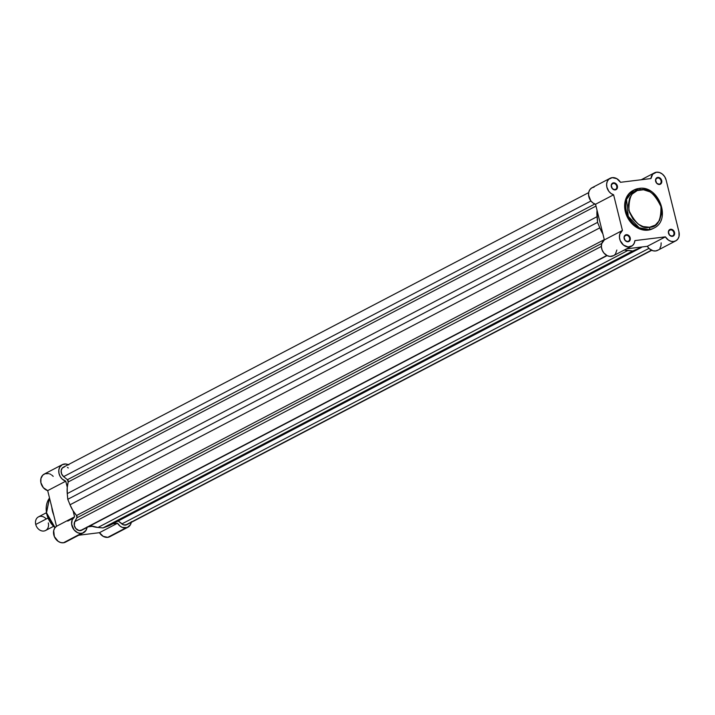 <?xml version="1.0" encoding="UTF-8"?>
<svg xmlns="http://www.w3.org/2000/svg" width="715" height="715" viewBox="0 0 715 715"><rect width="100%" height="100%" fill="white"/><g stroke="black" fill="none" stroke-linecap="round" stroke-linejoin="round"><path stroke-width="1.07" d="M659.176 184.139A3.218 2.592 62.4 0 0 661.044 180.743A3.218 2.592 62.4 0 0 657.657 177.99L657.8 177.392A3.7 2.976 -117.6 0 1 661.688 180.555A3.7 2.976 -117.6 0 1 659.543 184.461L659.176 184.139A3.218 2.592 -117.6 0 1 655.932 181.833A3.218 2.592 -117.6 0 1 656.933 178.214A3.218 2.592 -117.6 0 1 657.657 177.99A3.218 2.592 -117.6 0 1 660.91 180.296A3.218 2.592 -117.6 0 1 659.909 183.916A3.218 2.592 -117.6 0 1 659.176 184.139L660.633 184.05L661.795 181.941L661.464 179.876L660.186 178.169L657.228 177.535L655.548 179.921L656.647 183.201L659.543 184.461A3.7 2.976 -117.6 0 1 655.655 181.297A3.7 2.976 -117.6 0 1 657.8 177.392L656.325 178.678L657.657 177.99A3.218 2.592 62.4 0 0 655.789 181.387A3.218 2.592 62.4 0 0 659.176 184.139M672.02 236.004A3.218 2.592 62.4 0 0 673.888 232.607A3.218 2.592 62.4 0 0 670.491 229.855L670.634 229.265A3.7 2.976 -117.6 0 1 674.531 232.429A3.7 2.976 -117.6 0 1 672.386 236.334L672.02 236.004A3.218 2.592 -117.6 0 1 668.766 233.698A3.218 2.592 -117.6 0 1 669.767 230.078A3.218 2.592 -117.6 0 1 670.491 229.855A3.218 2.592 -117.6 0 1 673.745 232.161A3.218 2.592 -117.6 0 1 672.744 235.78A3.218 2.592 -117.6 0 1 672.02 236.004L673.467 235.923L674.629 233.814L674.299 231.749L673.021 230.042L670.062 229.408L668.382 231.785L669.481 235.074L672.386 236.334A3.7 2.976 -117.6 0 1 668.489 233.17A3.7 2.976 -117.6 0 1 670.634 229.265L669.169 230.552L670.491 229.855A3.218 2.592 62.4 0 0 668.623 233.251A3.218 2.592 62.4 0 0 672.02 236.004M627.699 241.438A3.218 2.592 62.4 0 0 629.566 238.041A3.218 2.592 62.4 0 0 626.179 235.289L626.313 234.699A3.7 2.976 -117.6 0 1 630.21 237.863A3.7 2.976 -117.6 0 1 628.065 241.759L627.699 241.438A3.218 2.592 -117.6 0 1 624.454 239.132A3.218 2.592 -117.6 0 1 625.446 235.512A3.218 2.592 -117.6 0 1 626.179 235.289A3.218 2.592 -117.6 0 1 629.423 237.594A3.218 2.592 -117.6 0 1 628.431 241.214A3.218 2.592 -117.6 0 1 627.699 241.438L629.155 241.357L630.317 239.239L629.978 237.174L628.708 235.467L625.741 234.833L624.07 237.219L625.169 240.499L628.065 241.759A3.7 2.976 -117.6 0 1 624.168 238.595A3.7 2.976 -117.6 0 1 626.313 234.699L624.847 235.977L626.179 235.289A3.218 2.592 62.4 0 0 624.311 238.685A3.218 2.592 62.4 0 0 627.699 241.438M614.864 189.564A3.218 2.592 62.4 0 0 616.732 186.168A3.218 2.592 62.4 0 0 613.336 183.415L613.479 182.826A3.7 2.976 -117.6 0 1 617.376 185.989A3.7 2.976 -117.6 0 1 615.231 189.895L614.864 189.564A3.218 2.592 -117.6 0 1 611.611 187.259A3.218 2.592 -117.6 0 1 612.612 183.639A3.218 2.592 -117.6 0 1 613.336 183.415A3.218 2.592 -117.6 0 1 616.589 185.721A3.218 2.592 -117.6 0 1 615.588 189.341A3.218 2.592 -117.6 0 1 614.864 189.564L616.321 189.484L617.483 187.366L617.143 185.31L615.874 183.594L612.907 182.969L611.227 185.346L612.326 188.635L615.231 189.895A3.7 2.976 -117.6 0 1 611.334 186.731A3.7 2.976 -117.6 0 1 613.479 182.826L612.013 184.113L613.336 183.415A3.218 2.592 62.4 0 0 611.477 186.812A3.218 2.592 62.4 0 0 614.864 189.564M649.586 227.254C642.284 229.247 635.403 223.652 628.95 210.487C628.7 196.553 632.489 189.654 640.318 189.797A1.922 1.09 -97 0 0 639.085 188.411A1.922 1.09 -97 0 0 638.852 188.483L633.982 189.993L626.537 199.306L628.235 216.35L639.219 227.772L649.032 229.613A1.922 1.09 -97 0 0 649.586 227.254L643.107 226.575L638.379 224.242L633.025 219.085L629.477 212.31L628.288 204.964L629.638 198.162L632.203 194.042L637.279 190.539L643.527 189.77L649.989 191.861L654.377 195.124L656.879 197.966L660.419 204.74L661.33 208.405L661.509 213.883L659.543 220.381L655.351 225.073L649.586 227.254A1.922 1.09 83 0 1 649.032 229.613A21.504 17.312 -117.6 0 1 627.305 214.196A21.504 17.312 -117.6 0 1 633.982 189.993A21.504 17.312 -117.6 0 1 638.852 188.483A1.922 1.09 83 0 1 639.085 188.411A1.922 1.09 83 0 1 640.318 189.797C647.62 187.804 654.493 193.39 660.955 206.564C661.205 220.497 657.416 227.388 649.586 227.254M594.12 187.089L591.725 187.911L589.866 189.663L588.767 192.147L588.561 195.07L590.787 200.808L592.967 202.953L595.541 204.249L613.613 194.802A9.116 7.338 -117.6 0 1 606.821 186.91A9.116 7.338 -117.6 0 1 610.127 178.276A9.116 7.338 -117.6 0 1 612.192 177.642L616.759 178.634L620.486 182.298L650.945 178.562A9.116 7.338 -117.6 0 1 654.448 172.851A9.116 7.338 -117.6 0 1 656.513 172.208A9.116 7.338 -117.6 0 1 666.121 180.019L678.955 231.883L679.053 236.325L677.99 238.837L676.158 240.633L673.78 241.509L671.135 241.348L668.534 240.177L665.379 236.862L634.911 240.597L634.116 243.493L632.382 245.683L628.083 246.979L623.444 245.039L620.2 240.58L619.458 237.353L619.762 234.252L622.434 230.453L613.613 194.802L611.039 193.506L608.858 191.361L606.865 187.133L606.624 184.13L607.285 181.387L608.787 179.233L612.192 177.642A9.116 7.338 -117.6 0 1 620.486 182.298L650.945 178.562L652.697 174.228L656.513 172.208L659.525 172.521L662.412 174.12L664.727 176.748L666.121 180.019L678.955 231.883A9.116 7.338 -117.6 0 1 675.729 240.883A9.116 7.338 -117.6 0 1 665.379 236.862L647.307 246.309L649.274 248.704L653.063 250.795L655.709 250.956L658.086 250.08M632.963 190.53L627.85 195.052L625.035 201.782L624.946 209.709L627.591 217.61L632.578 224.287L639.139 228.728L646.271 230.257L652.902 228.63A21.504 17.312 62.4 0 1 648.022 230.141A21.504 17.312 62.4 0 1 626.295 214.723A21.504 17.312 62.4 0 1 632.972 190.521L639.076 188.42C658.595 184.836 671.93 219.934 653.903 228.112A21.504 17.312 -117.6 0 1 649.032 229.613L652.893 228.639M610.127 178.276L592.056 187.723A9.116 7.338 62.4 0 0 588.749 196.357A9.116 7.338 62.4 0 0 595.541 204.249L604.363 239.9L601.69 243.699L601.387 246.8L602.128 250.027L603.826 252.931L607.151 255.63L610.011 256.426L613.559 255.639M614.31 255.121L614.98 254.495M615.561 253.762L616.839 250.044M631.417 246.309L613.345 255.756A9.116 7.338 62.4 0 1 602.79 251.412A9.116 7.338 62.4 0 1 604.363 239.9L622.434 230.453L604.363 239.9L595.541 204.249L613.613 194.802L622.434 230.453A9.116 7.338 -117.6 0 0 620.861 241.965A9.116 7.338 -117.6 0 0 631.417 246.309A9.116 7.338 -117.6 0 0 634.911 240.597L665.379 236.862L647.307 246.309L626.563 248.847L647.307 246.309A9.116 7.338 62.4 0 0 657.657 250.33L675.729 240.883M659.918 248.284L660.982 245.772L661.152 242.85M82.118 529.985L79.008 530.557L75.745 528.465L74.297 525.462L74.744 521.673L601.369 246.398L74.744 521.673A5.765 4.639 62.4 0 0 75.254 527.777A5.765 4.639 62.4 0 0 80.42 530.619L606.821 255.461L80.42 530.619A5.765 4.639 62.4 0 0 81.725 530.217L607.089 255.604M648.952 248.391L121.845 523.925A5.765 4.639 62.4 0 0 125.527 525.096L651.437 250.187L125.527 525.096A5.765 4.639 62.4 0 0 126.832 524.694L123.65 524.908L118.207 520.976L121.845 523.925L648.952 248.391M590.939 200.995L63.635 476.628L67.424 479.711L594.862 204.007L67.424 479.711L63.635 476.628L590.939 200.995M588.668 192.612L63.331 467.226A5.765 4.639 62.4 0 0 63.635 476.628L61.651 473.974L61.124 470.774L62.232 468.093L64.591 466.824M109.86 525.328L107.509 526.312A32.881 26.473 62.4 0 0 110.316 525.096L640.095 248.168A32.881 26.473 -117.6 0 1 637.288 249.383L107.509 526.312L102.987 527.911L632.766 250.974L637.288 249.383L107.509 526.312L102.987 527.911L632.766 250.974L627.743 250.554L97.964 527.482L102.987 527.911L97.964 527.482L627.743 250.554A32.881 26.473 -117.6 0 1 624.311 250.027L632.766 250.974L642.15 246.943A32.881 26.473 -117.6 0 1 640.095 248.168M90.385 525.695A32.881 26.473 62.4 0 0 97.964 527.482L89.938 525.516M74.744 521.673L76.854 517.821L601.771 243.44L76.854 517.821A1.922 1.546 62.4 0 0 76.514 515.524L604.3 239.632L76.514 515.524L72.859 510.421L70.025 504.781A32.881 26.473 62.4 0 0 76.514 515.524L76.97 517.571L74.744 521.673M599.805 227.853L70.025 504.781L67.782 499.302L597.561 222.374L599.805 227.853L70.025 504.781L67.782 499.302L597.561 222.374L597.043 216.681L67.255 493.609L67.782 499.302L67.255 493.609L597.043 216.681A32.881 26.473 -117.6 0 1 597.034 210.282L597.561 222.374L599.805 227.853A32.881 26.473 -117.6 0 0 602.87 233.868L599.805 227.853M68.202 481.964A32.881 26.473 62.4 0 0 67.255 493.609L67.219 487.63L68.202 481.964A1.922 1.546 62.4 0 0 67.424 479.711L68.202 481.964L595.997 206.072L68.202 481.964M67.433 467.396L68.309 467.985M53.714 514.979L51.829 507.346A21.504 17.312 62.4 0 0 53.714 514.979M55.082 527.616L46.52 512.789L49.523 498.033A20.637 16.615 62.4 0 0 55.082 527.616M131.363 521.673L130.452 524.703L127.225 527.554L122.381 527.438L120.183 526.204L117.519 523.237L99.448 532.684L78.713 535.231L99.448 532.684L103.183 536.348L107.742 537.349A9.116 7.338 62.4 0 0 109.806 536.706L127.878 527.259A9.116 7.338 -117.6 0 1 125.813 527.902L110.432 536.33M131.265 522.379A9.116 7.338 -117.6 0 1 127.878 527.259M48.79 473.634L45.063 473.732L42.757 475.162L40.925 478.496L40.889 482.714L43.347 487.693L47.691 490.624L56.512 526.285L54.715 528.117L53.697 530.655L54.349 536.59L58.183 541.353L60.775 542.569L63.429 542.774A9.116 7.338 62.4 0 0 65.494 542.14L83.566 532.693A9.116 7.338 -117.6 0 1 81.501 533.327L65.521 542.122M87.007 527.464A9.116 7.338 -117.6 0 1 83.566 532.693M53.214 476.342L51.569 474.921M50.676 474.367L49.737 473.938M117.519 523.237L112.747 523.827L117.519 523.237L99.448 532.684A9.116 7.338 62.4 0 0 107.742 537.349L125.813 527.902A9.116 7.338 -117.6 0 1 117.519 523.237M92.217 526.338L88.213 526.83L92.217 526.338M87.06 526.973L85.979 530.396L82.583 533.095L80.187 533.354L77.524 532.639L74.02 529.833L71.643 524.149L72.17 519.868L74.583 516.838L73.091 510.805L74.583 516.838L56.512 526.285A9.116 7.338 62.4 0 0 54.349 536.59A9.116 7.338 62.4 0 0 63.429 542.774L81.501 533.327A9.116 7.338 -117.6 0 1 72.421 527.143A9.116 7.338 -117.6 0 1 74.583 516.838L56.512 526.285L47.691 490.624L65.762 481.186L62.187 479.05L60.14 476.404L58.961 473.267L58.809 470.059L59.703 467.217L62.294 464.643L65.896 464.008L68.747 464.92M62.277 464.652L44.205 474.099A9.116 7.338 62.4 0 0 40.898 482.732A9.116 7.338 62.4 0 0 47.691 490.624L65.762 481.186L67.255 487.219L65.762 481.186A9.116 7.338 -117.6 0 1 58.97 473.285A9.116 7.338 -117.6 0 1 62.277 464.652A9.116 7.338 -117.6 0 1 68.22 464.661M48.298 522.924A7.677 6.185 -117.6 0 1 43.838 531.03A7.677 6.185 -117.6 0 1 35.75 524.461L47.726 518.196L35.75 524.461A7.677 6.185 62.4 0 0 45.581 530.494L53.312 526.454M46.198 512.843L38.467 516.882A7.677 6.185 62.4 0 0 35.75 524.461A7.677 6.185 -117.6 0 1 38.467 516.882A7.677 6.185 -117.6 0 1 46.234 518.974M654.448 172.851L641.23 179.76M651.714 250.321L126.832 524.694M51.623 506.515L53.974 516.033M54.894 527.858L46.261 513.254L49.505 497.953M67.728 521.092L73.037 518.312"/></g></svg>
